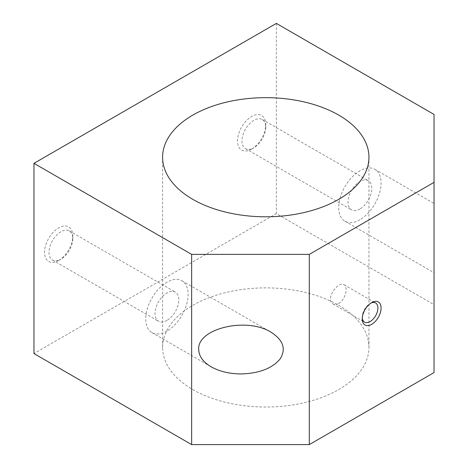 <?xml version="1.0" encoding="UTF-8"?>
<svg xmlns="http://www.w3.org/2000/svg" width="468" height="468" viewBox="0 0 468 468"><rect width="100%" height="100%" fill="white"/><g stroke="black" fill="none" stroke-linecap="round" stroke-linejoin="round"><path stroke-width="0.35" stroke-dasharray="2.34 1.75" d="M434.035 213.619L434.035 272.663L434.035 213.619M434.035 372.586L434.035 304.656L276.36 213.619L33.965 353.568M434.035 114.432L434.035 304.656M276.36 23.4L276.36 213.619M251.649 149.081A19.966 11.53 -60 0 1 237.528 140.927A19.966 11.53 -60 0 1 251.649 116.473A19.966 11.53 -60 0 1 265.771 124.623A19.966 11.53 -60 0 1 251.649 149.081L253.878 147.794A16.819 9.711 -60 0 1 245.472 148.625A16.819 9.711 -60 0 1 245.472 129.209A16.819 9.711 -60 0 1 262.285 119.498A16.819 9.711 -60 0 1 265.771 127.197A16.819 9.711 -60 0 1 253.878 147.794L251.649 149.081M58.675 260.495A19.966 11.53 -60 0 1 44.554 252.34A19.966 11.53 -60 0 1 58.675 227.887A19.966 11.53 -60 0 1 72.797 236.036A19.966 11.53 -60 0 1 58.675 260.495L60.904 259.208A16.819 9.711 -60 0 1 52.492 260.038A16.819 9.711 -60 0 1 52.492 240.622A16.819 9.711 -60 0 1 69.311 230.911A16.819 9.711 -60 0 1 72.797 238.61A16.819 9.711 -60 0 1 60.904 259.208L58.675 260.495M192.816 389.575A103.171 59.565 0 0 0 305.253 402.486A103.171 59.565 0 0 0 368.942 347.455A103.171 59.565 0 0 0 265.771 287.884A103.171 59.565 0 0 0 162.595 347.455A103.171 59.565 0 0 0 192.816 389.575M338.727 303.492C345.337 299.994 348.502 286.744 344.044 284.76C337.966 280.461 324.792 299.976 332.982 303.919C334.643 304.832 336.556 304.691 338.727 303.492M166.93 331.145A29.952 17.293 -60 0 1 151.954 332.631A29.952 17.293 -60 0 1 151.954 298.046A29.952 17.293 -60 0 1 181.906 280.747A29.952 17.293 -60 0 1 186.498 304.75A29.952 17.293 -60 0 1 166.93 331.145M166.93 320.422A16.819 9.711 -60 0 1 158.523 321.253A16.819 9.711 -60 0 1 158.523 301.837A16.819 9.711 -60 0 1 175.336 292.126A16.819 9.711 -60 0 1 177.916 305.604A16.819 9.711 -60 0 1 166.93 320.422M359.904 219.732A29.952 17.293 -60 0 1 344.928 221.218A29.952 17.293 -60 0 1 344.928 186.633A29.952 17.293 -60 0 1 374.88 169.334A29.952 17.293 -60 0 1 379.472 193.337A29.952 17.293 -60 0 1 359.904 219.732M359.904 209.009A16.819 9.711 -60 0 1 351.497 209.839A16.819 9.711 -60 0 1 351.497 190.423A16.819 9.711 -60 0 1 368.316 180.712A16.819 9.711 -60 0 1 370.89 194.191A16.819 9.711 -60 0 1 359.904 209.009M362.296 317.936A11.062 6.388 -60 0 1 362.255 317.082A11.062 6.388 -60 0 1 370.077 303.533A11.062 6.388 -60 0 1 370.837 303.135M368.942 347.455L368.942 157.23M162.595 347.455L162.595 157.23M151.954 332.631L211.109 366.783M181.906 280.747L271.013 332.198M52.492 260.038L158.523 321.253M69.311 230.911L175.336 292.126M72.797 238.61L72.797 236.036M344.928 221.218L434.035 272.663M374.88 169.334L434.035 203.486M245.472 148.625L351.497 209.839M262.285 119.498L368.316 180.712M265.771 127.197L265.771 124.623M362.255 317.082L362.255 318.919M370.077 303.533L371.674 302.615M332.982 303.919L364.549 322.142M344.044 284.76L375.611 302.983"/><path stroke-width="0.7" d="M434.035 182.368L434.035 114.432L276.36 23.4L33.965 163.344L33.965 353.568L191.64 444.6L309.307 444.6L434.035 372.586L434.035 182.368L309.307 254.381L309.307 444.6M192.816 199.35A103.171 59.565 0 0 0 305.253 212.261A103.171 59.565 0 0 0 368.942 157.23A103.171 59.565 0 0 0 265.771 97.666A103.171 59.565 0 0 0 162.595 157.23A103.171 59.565 0 0 0 192.816 199.35M371.674 324.353A13.315 7.687 -60 0 1 362.255 318.919A13.315 7.687 -60 0 1 371.674 302.615A13.315 7.687 -60 0 1 381.087 308.049A13.315 7.687 -60 0 1 371.674 324.353M198.701 349.491C197.04 328.571 246.566 316.725 271.013 332.198C283.216 340.031 286.276 348.917 280.197 358.851C272.329 368.357 259.284 373.388 241.061 373.944C229.443 373.838 219.457 371.452 211.109 366.783C203.024 361.963 198.888 356.201 198.701 349.491M33.965 163.344L191.64 254.381L309.307 254.381M191.64 254.381L191.64 444.6M370.837 303.135A11.062 6.388 -60 0 1 375.611 302.983A11.062 6.388 -60 0 1 377.307 311.852A11.062 6.388 -60 0 1 370.077 321.598A11.062 6.388 -60 0 1 364.549 322.142A11.062 6.388 -60 0 1 362.296 317.936"/></g></svg>

